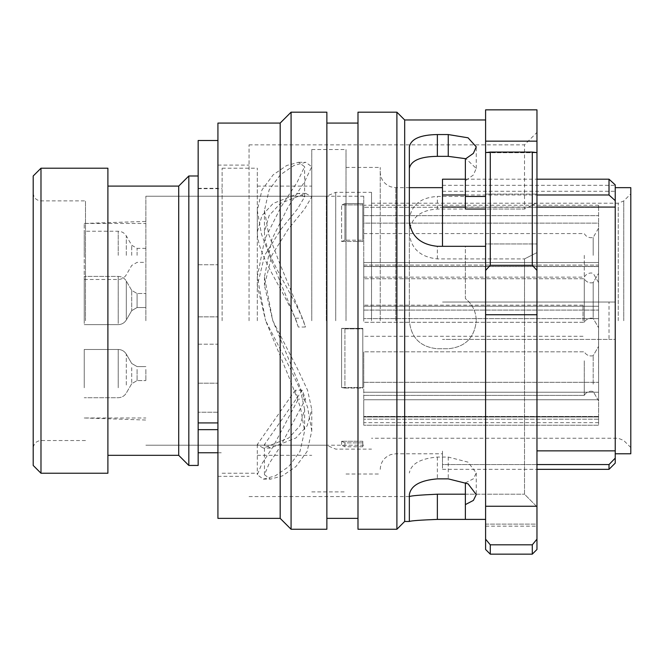 <?xml version="1.0" encoding="UTF-8"?>
<svg xmlns="http://www.w3.org/2000/svg" width="664" height="664" viewBox="0 0 664 664"><rect width="100%" height="100%" fill="white"/><g stroke="black" fill="none" stroke-linecap="round" stroke-linejoin="round"><path stroke-width="0.5" stroke-dasharray="3.32 2.49" d="M326.339 320.72L326.339 196.22L326.339 320.72M145.873 320.72L145.873 196.22L145.873 320.72M442.49 246.311L442.49 179.197M465.373 207.077L536.96 207.077M615.237 320.72L615.237 302.045L609.012 302.045L609.012 339.395L442.49 339.395L615.237 339.395L615.237 320.72L615.237 453.778L615.237 187.655L615.237 320.72M380.24 320.72L380.24 167.428L380.24 320.72M346.01 320.72L346.01 149.533L346.01 320.72M311.765 320.72L311.765 149.533L311.765 320.72M257.3 320.72L257.3 168.208L257.3 320.72M222.125 320.72L222.125 168.208L222.125 320.72M198.162 465.447L198.162 140.502M188.825 465.447L188.825 175.985M178.707 455.33L178.707 186.103M107.9 473.233L107.9 168.208M40.985 473.233L40.985 168.208M33.2 465.447L33.2 175.985M371.525 320.72L371.525 192.328L371.525 320.72M335.735 320.72L335.735 192.328L335.735 320.72M630.8 453.778L630.8 187.655M465.373 179.197L536.96 179.197M465.373 194.984L536.96 194.984M536.96 464.568L442.49 464.568L442.49 450.856L442.49 469.34L442.49 464.568L609.012 464.568L609.012 469.34M615.237 463.115L615.237 339.395L609.012 339.395M630.8 320.72L630.8 447.553L630.8 320.72M107.9 320.72L107.9 186.103L107.9 320.72M442.49 191.29L615.237 191.29L615.237 185.322L615.237 302.045L442.49 302.045L609.012 302.045M615.237 191.29L615.237 184.882M615.237 450.856L536.96 450.856M295.173 390.258L257.3 444.531L263.326 448.075L288.749 437.991L299.954 425.856L304.61 409.397L304.61 431.027L299.954 451.495L288.749 466.601L275.153 475.939L263.326 479.142L257.3 474.727L261.89 463.754L272.962 446.872L298.285 399.147L295.173 390.258L302.327 390.258L305.44 399.147L280.117 446.872L269.053 463.754L264.455 474.727L270.48 479.142L282.308 475.939L295.903 466.601L307.108 451.495L311.765 431.027L311.765 409.397L307.59 390.299L297.381 368.545L272.804 320.72L264.455 285.586L271.85 255.308L288.11 229.321L304.378 209.301L311.765 196.909L305.747 193.357L280.324 203.441L269.119 215.576L264.455 232.043C264.455 254.71 288.525 286.408 302.327 318.147L305.44 327.037L298.285 327.037L296.268 320.72L271.692 261.226L261.475 234.168L257.3 210.413L261.956 189.937L273.161 174.839L286.757 165.494L298.584 162.298L304.61 166.706L297.215 182.127L280.955 207.035L264.695 239.347L257.3 277.012L265.642 320.72L257.3 285.586L264.695 255.308L280.955 229.321L297.215 209.301L304.61 196.909L298.584 193.357L273.161 203.441L261.956 215.576L257.3 232.043C257.3 254.71 281.37 286.408 295.173 318.147L302.327 318.147M304.61 409.397L300.435 390.299L290.218 368.545L265.642 320.72L290.218 380.206L300.435 407.264L304.61 431.027M311.765 431.027L307.59 407.264L297.381 380.206L272.804 320.72L264.455 277.012L271.85 239.347L288.118 207.035L304.378 182.127L311.765 166.706L305.747 162.298L293.92 165.494L280.324 174.839L269.119 189.937L264.455 210.413L268.638 234.168L278.847 261.226L303.423 320.72L305.44 327.037M264.455 210.413L264.455 232.043M257.3 232.043L257.3 210.413M298.285 327.037L295.173 318.147M305.44 399.147L298.285 399.147M302.327 390.258L264.455 444.531L270.48 448.075L295.903 437.991L307.108 425.856L311.765 409.397M217.925 412.228L217.925 383.186L217.925 429.658L217.925 412.228L198.162 412.228L217.925 412.228M198.162 344.184L217.925 344.184L217.925 316.852L217.925 383.186L217.925 344.184L198.162 344.184L198.162 316.852L198.162 383.186L217.925 383.186L198.162 383.186L198.162 344.184M217.925 422.918L217.925 140.502L217.925 429.658L217.925 422.918L198.162 422.918M217.925 264.753L217.925 188.294L217.925 264.753L198.162 264.753L198.162 316.852L198.162 188.294L198.162 264.753L217.925 264.753M536.96 270.389L532.287 265.276L532.287 152.064L536.96 152.62L536.96 539.151L532.287 544.82L532.287 554.158M532.287 265.276L490.273 265.276L485.6 270.389L485.6 539.151L490.273 544.82L532.287 544.82M404.675 521.472L404.675 119.96M396.898 529.258L396.898 112.183M357.987 529.258L357.987 112.183M326.862 529.258L326.862 112.183M291.073 529.258L291.073 112.183M280.175 518.36L280.175 123.072M217.925 518.36L217.925 123.072M249.05 320.72L249.05 144.86L249.05 320.72M536.96 506.806L524.51 494.199L524.51 320.72L524.51 494.199L536.96 506.806L536.96 252.602L524.51 258.91L524.51 320.72L524.51 258.91L536.96 252.602L536.96 194.087L536.96 506.806M409.348 232.118L409.348 320.72C410.991 337.719 420.329 347.056 437.36 348.733L448.25 348.733C465.256 347.081 474.594 337.744 476.262 320.72C474.602 337.735 465.265 347.073 448.25 348.733L437.36 348.733C420.362 347.089 411.024 337.752 409.348 320.72L409.348 232.118C410.991 217.8 420.329 210.106 437.36 209.044L524.51 209.044L524.51 144.86L524.51 209.044L536.96 202.736L524.51 209.044L485.6 209.044M485.6 519.397L485.6 320.72L485.6 519.397L465.373 519.397L465.373 494.199L524.51 494.199L465.373 494.199M409.348 521.472L409.348 494.58M409.348 221.012L409.348 233.462C410.991 248.593 420.329 257.076 437.36 258.91L524.51 258.91L465.373 258.91L465.373 298.543C472.428 304.253 476.063 311.648 476.262 320.72C476.046 311.615 472.419 304.228 465.373 298.543L465.373 246.311L485.6 246.311L485.6 320.72L485.6 243.954L536.96 243.954L485.6 243.954L485.6 194.087L536.96 194.087L536.96 202.736L536.96 194.087L485.6 194.087L485.6 196.444L485.6 119.96L485.6 196.444L437.36 196.444C420.362 197.54 411.024 205.276 409.348 219.668M409.348 233.462L409.348 146.86M465.373 209.044L465.373 180.724L473.382 174.981L476.254 168.424L465.954 158.729M465.373 482.886L473.382 478.819L476.254 473.009L468.054 462.144L448.25 457.064L437.36 457.064C420.362 458.534 411.024 463.846 409.348 473.017M465.373 258.91L465.373 246.311M485.6 196.444L485.6 246.311M536.96 202.736L536.96 132.41L536.96 202.736M485.6 524.112L536.96 524.112L536.96 526.145L536.96 524.112L485.6 524.112L485.6 526.145L485.6 524.112M536.96 549.485L536.96 539.151M485.6 549.485L485.6 539.151M490.273 554.158L490.273 544.82M536.96 109.842L536.96 152.62M326.862 320.72L326.862 123.072L326.862 320.72M485.6 109.842L485.6 152.712L490.273 152.064L532.287 152.064M485.6 270.389L485.6 152.62M490.273 265.276L490.273 152.064M465.373 180.724L465.373 159.011M344.915 442.871L344.915 446.772L344.915 442.871L341.603 441.261L344.915 442.871L362.81 442.871L362.81 446.772L362.81 442.871L344.915 442.871M362.81 441.261L341.603 441.261L362.81 441.261L362.81 445.22L362.81 441.261M341.603 441.261L341.603 445.22L341.603 441.261M344.915 328.863L344.915 388.067L341.603 387.568L362.81 387.568L362.81 388.067L344.915 388.067L344.915 328.863L341.603 328.365L344.915 328.863L362.81 328.863L362.81 388.067L362.81 328.365L341.603 328.365L341.603 387.568L344.915 388.067L362.81 388.067L362.81 328.365L362.81 328.863L344.915 328.863M344.915 203.599L344.915 240.185L341.603 241.488L362.81 241.488L362.81 240.185L344.915 240.185L344.915 203.599L341.603 204.902L344.915 203.599L362.81 203.599L362.81 240.185L344.915 240.185L341.603 241.488L341.603 204.902L341.603 241.488L362.81 241.488L362.81 204.902L341.603 204.902L362.81 204.902L362.81 203.599L362.81 241.488L362.81 203.599L344.915 203.599M362.81 387.568L341.603 387.568L341.603 328.365L362.81 328.365L362.81 387.568M593.193 317.541L593.193 282.623L593.193 317.541M593.193 384.116L593.193 355.697L593.193 384.116M593.193 255.358L593.193 237.455L593.193 255.358M363.748 320.72L363.748 196.22L363.748 320.72M583.025 320.72L583.025 305.158L583.025 320.72M598.554 326.97L598.588 228.117L598.588 333.917M598.554 333.917L598.588 345.313M598.588 373.6L598.588 416.394L598.588 373.6M584.27 279.801L584.27 322.306L584.27 279.801M584.27 360.793L584.27 395.387L584.27 360.793M584.27 255.358L584.27 277.145L584.27 255.358M363.748 321.243L363.748 278.731L363.748 321.243M584.27 321.243L584.27 278.731L584.27 321.243M363.748 386.406L363.748 351.812L363.748 386.406M584.27 386.406L584.27 395.387L584.27 386.406M363.748 255.358L363.748 233.57L363.748 255.358M363.748 392.216L363.748 382.331L363.748 399.769L363.748 392.216L598.588 392.216L598.588 399.769L363.748 399.769L363.748 425.201L363.748 399.769L598.588 399.769L598.588 425.201L363.748 425.201L363.748 419.208L363.748 425.201L598.588 425.201L598.588 318.604L598.588 392.216L363.748 392.216M598.588 318.405L598.588 306.237L363.748 306.237L363.748 265.094L363.748 306.237L598.588 306.237L598.588 265.094L363.748 265.094L363.748 266.422L363.748 265.094L598.588 265.094L598.588 318.405M363.748 223.137L363.748 262.529L363.748 205.242L363.748 223.137L598.588 223.137L598.588 262.529L598.588 207.284L363.748 207.284L598.588 207.284L598.588 205.242L598.588 223.137L363.748 223.137M363.748 416.992L363.748 422.653L363.748 416.469L363.748 419.208L363.748 416.469L363.748 416.992L598.588 416.992L598.588 422.653L598.588 416.469L598.588 416.992L363.748 416.992M598.588 262.529L598.588 266.53L598.588 262.529L363.748 262.529L363.748 266.53L363.748 262.529L598.588 262.529M363.748 266.422L598.588 266.422L363.748 266.422M598.588 419.208L598.588 416.469L598.588 419.208L363.748 419.208L598.588 419.208M598.588 255.358L598.588 269.7L598.588 255.358M598.588 282.93L598.588 274.614L598.588 282.93M598.554 273.609L598.554 251.025L598.554 273.609M598.554 345.313L598.554 324.754M598.554 373.6L598.554 346.359L598.554 373.6M84.245 323.459L84.245 276.398L84.245 323.459M84.245 387.776L84.245 349.471L84.245 387.776M84.245 255.358L84.245 231.23L84.245 255.358M145.873 293.861L145.873 307.523L145.873 293.861M145.873 369.483L145.873 380.596L145.873 369.483M145.873 255.358L145.873 248.353L145.873 255.358M84.245 320.72L84.245 223.453L84.245 320.72M84.245 359.415L84.245 349.471L84.245 359.415M85.49 320.72L85.49 200.885L85.49 320.72M395.81 320.72L395.81 187.655L395.81 320.72M40.985 320.72L40.985 200.885L40.985 320.72M618.242 320.72L618.242 203.217L618.242 320.72M623.745 320.72L623.745 200.943L623.745 320.72M198.162 316.852L217.925 316.852L198.162 316.852M485.6 314.744L536.96 314.744M485.6 506.25L536.96 506.25M485.6 141.158L536.96 141.158M448.25 457.064L448.25 478.869M437.36 457.064L437.36 478.869M437.36 258.91L437.36 246.311M437.36 209.044L437.36 196.444M598.588 318.604L363.748 318.604L598.588 318.604M363.748 382.331L598.588 382.331L363.748 382.331M363.748 310.088L598.588 310.088L363.748 310.088M363.748 215.659L598.588 215.659L363.748 215.659M131.704 290.898L131.704 310.636L131.704 290.898M137.091 293.861L137.091 307.523L137.091 293.861M126.309 319.019L126.309 281.063L126.309 319.019M118.225 323.459L118.225 276.398L118.225 323.459M131.704 367.648L131.704 383.709L131.704 367.648M137.091 369.483L137.091 380.596L137.091 369.483M126.309 385.029L126.309 354.144L126.309 385.029M118.225 387.776L118.225 349.471L118.225 387.776M131.704 255.358L131.704 245.24L131.704 255.358M137.091 255.358L137.091 248.353L137.091 255.358M126.309 255.358L126.309 235.903L126.309 255.358M118.225 255.358L118.225 231.23L118.225 255.358M137.091 307.183L137.091 293.513L137.091 307.183M137.091 377.716L137.091 380.596L137.091 377.716M363.748 196.22L145.873 196.22L326.339 196.22L335.735 192.328L371.525 192.328M380.24 469.34C380.63 462.144 384.174 457.222 390.88 454.574L395.81 453.778L442.49 453.778M409.348 187.655L395.81 187.655L390.88 186.858C384.174 184.218 380.63 179.297 380.24 172.092M346.01 474.005L380.24 474.005M311.765 491.908L346.01 491.908M257.3 455.33L311.765 455.33M222.125 473.233L257.3 473.233M217.925 452.765L222.125 452.765M85.49 440.547L40.985 440.547C36.296 440.962 33.706 443.56 33.2 448.333M371.525 203.217L618.242 203.217L623.745 200.943L630.8 193.88M630.8 447.553L623.745 440.489L618.242 438.215L371.525 438.215M33.2 193.108C33.706 197.872 36.296 200.47 40.985 200.885L85.49 200.885M363.748 445.22L145.873 445.22L326.339 445.22L335.735 449.105L371.525 449.105M442.49 469.34L536.96 469.34M198.162 188.667L222.125 188.667M222.125 168.208L257.3 168.208M257.3 186.103L311.765 186.103M311.765 149.533L346.01 149.533M346.01 167.428L380.24 167.428M442.49 185.322L615.237 185.322M305.747 193.357L298.584 193.357M264.455 277.012L264.455 285.586M311.765 166.706L311.765 196.909M257.3 285.586L257.3 277.012M304.61 196.909L304.61 166.706M298.584 162.298L305.747 162.298M263.326 479.142L270.48 479.142M257.3 444.531L257.3 474.727M264.455 474.727L264.455 444.531M270.48 448.075L263.326 448.075M198.162 429.658L217.925 429.658M198.162 188.294L217.925 188.294M217.925 165.095L249.05 165.095M249.05 144.86L524.51 144.86L536.96 132.41M249.05 496.572L409.348 496.572M217.925 476.345L249.05 476.345M485.6 152.712L536.96 152.712L485.6 152.712M485.6 526.145L536.96 526.145M476.262 473.009L476.262 494.572M476.262 168.424L476.262 146.86M362.81 446.772L344.915 446.772L341.603 445.22L362.81 445.22M591.159 282.897L593.193 282.623L598.588 273.286L593.193 282.623L591.159 282.897C588.088 282.781 585.797 281.395 584.27 278.731L363.748 278.731L584.27 278.731C585.797 281.395 588.088 282.781 591.159 282.897M598.588 400.832L593.193 391.494L591.159 391.221L593.193 391.494L598.554 400.832M363.748 233.57L584.27 233.57C585.797 236.226 588.088 237.621 591.159 237.729L593.193 237.455L598.588 228.117M363.748 277.145L584.27 277.145C585.797 274.481 588.088 273.095 591.159 272.979L593.193 273.253L598.588 282.59M591.159 318.147L593.193 318.413L598.588 327.75L593.193 318.413L591.159 318.147C588.088 318.255 585.797 319.641 584.27 322.306L363.748 322.306L584.27 322.306C585.797 319.641 588.088 318.255 591.159 318.147M591.159 355.97L593.193 355.697L598.588 346.359L593.193 355.697L591.159 355.97C588.088 355.862 585.797 354.468 584.27 351.812L363.748 351.812L584.27 351.812C585.797 354.468 588.088 355.862 591.159 355.97M583.025 305.158L363.748 305.158M584.27 395.387L363.748 395.387L584.27 395.387C585.797 392.723 588.088 391.337 591.159 391.221C588.088 391.337 585.797 392.723 584.27 395.387M598.588 422.653L363.748 422.653M598.588 205.242L363.748 205.242M598.588 266.53L363.748 266.53L598.588 266.53M598.588 416.469L363.748 416.469L598.588 416.469M583.025 336.283L363.748 336.283M131.704 310.636L137.091 307.523L131.704 310.636L126.309 319.973C124.45 322.97 121.753 324.522 118.225 324.638L84.245 324.638L118.225 324.638C121.753 324.522 124.45 322.97 126.309 319.973L131.704 310.636M131.704 290.4L126.309 281.063C124.45 278.067 121.753 276.514 118.225 276.398L84.245 276.398L118.225 276.398C121.753 276.514 124.45 278.067 126.309 281.063L131.704 290.4L137.091 293.513L145.873 293.513L137.091 293.513L131.704 290.4M131.704 363.482L137.091 366.594L131.704 363.482L126.309 354.144C124.45 351.148 121.753 349.588 118.225 349.471L84.245 349.471L118.225 349.471C121.753 349.588 124.45 351.148 126.309 354.144L131.704 363.482M131.704 383.709L126.309 393.046C124.45 396.043 121.753 397.603 118.225 397.719L84.245 397.719L118.225 397.719C121.753 397.603 124.45 396.043 126.309 393.046L131.704 383.709L137.091 380.596L145.873 380.596L137.091 380.596L131.704 383.709M84.245 279.478L118.225 279.478C121.753 279.361 124.45 277.801 126.309 274.805L131.704 265.467L137.091 262.355L145.873 262.355M145.873 248.353L137.091 248.353L131.704 245.24L126.309 235.903C124.45 232.906 121.753 231.346 118.225 231.23L84.245 231.23M84.245 417.98L145.873 420.038M84.245 223.453L145.873 221.394M145.873 307.523L137.091 307.523L145.873 307.523M145.873 366.594L137.091 366.594L145.873 366.594M85.49 223.453L145.873 223.453M85.49 417.98L145.873 417.98"/><path stroke-width="1" d="M465.373 179.197L442.49 179.197L442.49 246.311M536.96 450.856L615.237 450.856L615.237 184.882L609.012 179.197L609.012 194.984L615.237 200.669M442.49 207.077L465.373 207.077M536.96 207.077L615.237 207.077M107.9 186.103L178.707 186.103L188.825 175.985L188.825 465.447L198.162 465.447L198.162 429.658L217.925 429.658M178.707 186.103L178.707 455.33L188.825 465.447M40.985 320.72L40.985 473.233L107.9 473.233L107.9 168.208L40.985 168.208L40.985 320.72M40.985 168.208L33.2 175.985L33.2 465.447L40.985 473.233M615.237 187.655L630.8 187.655L630.8 453.778L615.237 453.778M536.96 179.197L609.012 179.197M442.49 194.984L465.373 194.984M536.96 194.984L609.012 194.984M536.96 464.568L609.012 464.568L609.012 469.34L536.96 469.34M615.237 450.856L615.237 458.127L609.012 464.568L615.237 458.127L615.237 463.115L609.012 469.34M217.925 140.502L198.162 140.502L198.162 429.658M532.287 544.82L532.287 554.158L536.96 549.485L536.96 539.151L532.287 544.82L490.273 544.82L485.6 539.151L485.6 270.389L490.273 265.276L532.287 265.276L536.96 270.389L536.96 152.62L532.287 152.064L532.287 265.276M536.96 539.151L536.96 270.389M485.6 119.96L404.675 119.96L404.675 521.472L396.898 529.258L396.898 112.183L357.987 112.183L357.987 529.258L396.898 529.258M291.073 320.72L291.073 529.258L326.862 529.258L326.862 112.183L291.073 112.183L291.073 320.72M280.175 518.36L217.925 518.36L217.925 123.072L280.175 123.072L280.175 518.36L291.073 529.258M465.373 519.397L437.36 519.397C420.362 520.053 411.024 520.75 409.348 521.472L409.348 494.58C410.991 485.517 420.329 480.279 437.36 478.869L448.25 478.869L468.054 483.824L476.246 494.572L473.399 500.415L465.373 504.599L465.373 519.397L485.6 519.397M485.6 246.311L437.36 246.311C420.362 244.559 411.024 236.127 409.348 221.012L409.348 146.86C410.991 138.917 420.329 134.817 437.36 134.551L448.25 134.551L468.054 137.805L476.262 146.86L473.382 153.367L465.373 159.011L465.373 196.444L485.6 196.444M465.954 158.729L448.25 156.355L437.36 156.355C420.362 156.538 411.024 160.555 409.348 168.424M465.373 196.444L465.373 209.044L485.6 209.044M409.348 496.572C410.991 495.759 420.329 494.971 437.36 494.199L465.373 494.199L465.373 482.886L465.373 504.599M532.287 152.064L490.273 152.064L490.273 265.276M490.273 152.064L485.6 152.62L485.6 270.389M485.6 539.151L485.6 549.485L490.273 554.158L532.287 554.158M490.273 544.82L490.273 554.158M536.96 141.158L536.96 109.842L485.6 109.842L485.6 141.158L536.96 141.158L536.96 152.62M485.6 152.62L485.6 141.158M198.162 422.918L217.925 422.918M485.6 314.744L536.96 314.744M485.6 506.25L536.96 506.25M437.36 494.199L437.36 519.397M448.25 156.355L448.25 134.551M437.36 156.355L437.36 134.551M198.162 452.765L217.925 452.765M107.9 455.33L178.707 455.33M188.825 175.985L198.162 175.985M409.348 187.655L442.49 187.655M326.862 518.36L357.987 518.36M404.675 521.472L409.348 521.472M280.175 123.072L291.073 112.183M326.862 123.072L357.987 123.072M404.675 119.96L396.898 112.183"/></g></svg>
